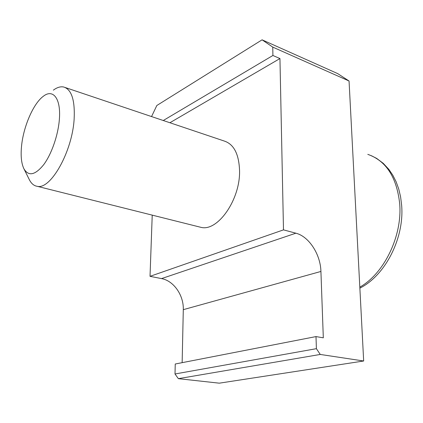 <?xml version="1.0" encoding="UTF-8"?>
<svg xmlns="http://www.w3.org/2000/svg" width="423" height="423" viewBox="0 0 423 423"><rect width="100%" height="100%" fill="white"/><g stroke="black" fill="none" stroke-linecap="round" stroke-linejoin="round"><path stroke-width="0.63" d="M178.358 378.664L175.006 373.985L316.399 348.674L320.264 354.448L363.669 360.999L219.288 383.175L178.358 378.664L320.264 354.448M316.399 348.674L315.997 336.586L323.315 337.824L320.92 271.455L183.296 309.662C183.825 295.333 173.705 280.745 161.533 278.598L150.022 276.33L152.227 215.133M272.761 47.112L262.086 39.825L337.697 73.602L349.054 81.005L272.761 47.112L272.904 55.482L279.947 58.554L283.489 229.869L295.878 233.195C308.927 236.425 320.528 254.329 320.92 271.455M349.054 81.005L363.669 360.999M262.086 39.825L156.827 105.501L151.55 116.568M272.904 55.482L163.262 120.513M279.947 58.554L169.893 122.744M283.489 229.869L150.022 276.33M198.969 226.844L201.084 227.373C217.681 231.73 240.301 199.693 239.561 170.755C238.969 154.025 233.829 144.111 224.148 141.002L65.29 87.54M182.144 362.664L183.296 309.662M315.997 336.586L175.249 364.007L175.006 373.985M23.947 168.84C28.579 176.581 35.172 175.18 43.733 164.632C51.558 154.083 58.125 135.254 59.347 119.609C61.176 98.755 53.161 88.407 43.32 96.28C33.253 103.561 23.196 127.133 21.494 146.675C20.621 156.267 21.441 163.653 23.947 168.84L29.414 179.833C31.376 183.645 33.977 185.803 37.208 186.31C50.559 189.969 72.344 151.646 74.147 118.937C75.04 100.098 71.561 89.459 63.725 87.016C60.531 86.34 57.079 87.387 53.361 90.152M367.788 154.358C386.083 160.761 396.716 177.184 399.682 203.632C402.5 235.96 384.068 273.66 359.814 287.117M295.878 233.195L161.533 278.598M371.41 155.706L376.724 158.445L383.264 163.347L388.827 169.332L392.824 175.222L396.155 181.842L398.767 189.113L400.607 196.933L401.633 205.187C404.52 237.985 385.226 275.59 359.867 288.142M201.084 227.373L37.208 186.31"/></g></svg>

